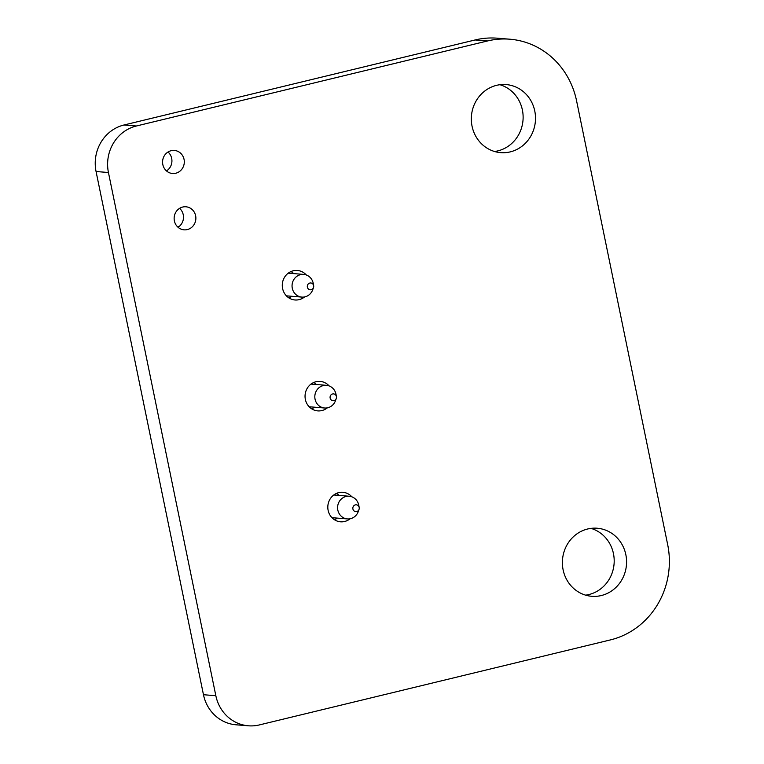 <?xml version="1.0" encoding="UTF-8"?>
<svg xmlns="http://www.w3.org/2000/svg" width="764" height="764" viewBox="0 0 764 764"><rect width="100%" height="100%" fill="white"/><g stroke="black" fill="none" stroke-linecap="round" stroke-linejoin="round"><path stroke-width="1.15" d="M509.836 39.203L497.45 38.2A79.657 74.853 94.6 0 0 475.093 39.967L123.978 125A38.859 36.51 94.6 0 0 96.063 171.518L203.463 694.715A38.859 36.51 94.6 0 0 236.028 724.797L248.405 725.8A38.859 36.51 94.6 0 0 259.302 724.941L610.417 639.907A79.657 74.853 94.6 0 0 667.66 544.541L576.591 100.886A79.657 74.853 94.6 0 0 509.836 39.203A79.657 74.853 94.6 0 0 487.48 40.969L136.364 126.003A38.859 36.51 94.6 0 0 108.44 172.511L215.84 695.717A38.859 36.51 94.6 0 0 248.405 725.8M510.247 151.883A34.141 32.088 -85.4 0 1 500.668 152.638A34.141 32.088 -85.4 0 1 471.436 116.023A34.141 32.088 -85.4 0 1 506.16 84.575A34.141 32.088 -85.4 0 1 535.44 116.08A34.141 32.088 -85.4 0 1 510.247 151.883M499.923 84.718A34.141 32.088 -85.4 0 1 523.111 118.401A34.141 32.088 -85.4 0 1 497.861 150.88A34.141 32.088 -85.4 0 1 494.528 151.501M175.749 173.237A11.565 10.868 -85.4 0 1 172.511 173.495A11.565 10.868 -85.4 0 1 162.608 161.089A11.565 10.868 -85.4 0 1 174.373 150.441A11.565 10.868 -85.4 0 1 184.286 161.108A11.565 10.868 -85.4 0 1 175.749 173.237M168.013 152.007A11.565 10.868 -85.4 0 1 166.485 170.926M187.314 229.582A11.565 10.868 -85.4 0 1 184.076 229.84A11.565 10.868 -85.4 0 1 174.173 217.434A11.565 10.868 -85.4 0 1 185.938 206.786A11.565 10.868 -85.4 0 1 195.851 217.453A11.565 10.868 -85.4 0 1 187.314 229.582M179.578 208.352A11.565 10.868 -85.4 0 1 178.05 227.271M350.103 518.766A14.793 13.905 -85.4 0 1 344.679 521.468A14.793 13.905 -85.4 0 1 340.534 521.802A14.793 13.905 -85.4 0 1 327.861 505.93A14.793 13.905 -85.4 0 1 342.912 492.302A14.793 13.905 -85.4 0 1 351.86 496.82M336.599 493.353A14.793 13.905 -85.4 0 1 339.111 495.416M337.287 518.107A14.793 13.905 -85.4 0 1 334.47 519.749M601.316 595.538A34.141 32.088 -85.4 0 1 591.737 596.292A34.141 32.088 -85.4 0 1 562.505 559.678A34.141 32.088 -85.4 0 1 597.228 528.23A34.141 32.088 -85.4 0 1 626.509 559.726A34.141 32.088 -85.4 0 1 601.316 595.538M590.992 528.373A34.141 32.088 -85.4 0 1 614.18 562.056A34.141 32.088 -85.4 0 1 588.929 594.535A34.141 32.088 -85.4 0 1 585.596 595.156M304.559 296.938A14.793 13.905 -85.4 0 1 299.144 299.641A14.793 13.905 -85.4 0 1 294.999 299.975A14.793 13.905 -85.4 0 1 282.327 284.103A14.793 13.905 -85.4 0 1 297.377 270.475A14.793 13.905 -85.4 0 1 306.326 274.992M291.065 271.526A14.793 13.905 -85.4 0 1 293.577 273.588M291.752 296.279A14.793 13.905 -85.4 0 1 288.935 297.922M327.326 407.852A14.793 13.905 -85.4 0 1 321.911 410.554A14.793 13.905 -85.4 0 1 317.767 410.889A14.793 13.905 -85.4 0 1 305.094 395.017A14.793 13.905 -85.4 0 1 320.145 381.389A14.793 13.905 -85.4 0 1 329.093 385.906M313.832 382.439A14.793 13.905 -85.4 0 1 316.344 384.502M314.52 407.193A14.793 13.905 -85.4 0 1 311.702 408.836M356.721 511.536A3.419 3.209 -85.4 0 1 352.901 508.939A3.419 3.209 -85.4 0 1 355.403 504.87A3.419 3.209 -85.4 0 1 359.042 509.387A3.419 3.209 -85.4 0 1 356.721 511.536M359.042 509.387L358.278 511.517A11.384 10.696 -85.4 0 1 350.561 518.67A11.384 10.696 -85.4 0 1 347.362 518.918A11.384 10.696 -85.4 0 1 337.621 506.713A11.384 10.696 -85.4 0 1 349.196 496.237A11.384 10.696 -85.4 0 1 358.784 505.291L359.195 507.516M333.954 400.623A3.419 3.209 -85.4 0 1 330.134 398.025A3.419 3.209 -85.4 0 1 332.636 393.957A3.419 3.209 -85.4 0 1 336.275 398.474A3.419 3.209 -85.4 0 1 333.954 400.623M336.275 398.474L335.511 400.603A11.384 10.696 -85.4 0 1 327.794 407.756A11.384 10.696 -85.4 0 1 324.595 408.005A11.384 10.696 -85.4 0 1 314.854 395.8A11.384 10.696 -85.4 0 1 326.429 385.323A11.384 10.696 -85.4 0 1 336.017 394.377L336.427 396.602M311.187 289.709A3.419 3.209 -85.4 0 1 307.367 287.111A3.419 3.209 -85.4 0 1 309.869 283.043A3.419 3.209 -85.4 0 1 313.507 287.56A3.419 3.209 -85.4 0 1 311.187 289.709M313.507 287.56L312.743 289.69A11.384 10.696 -85.4 0 1 305.027 296.843A11.384 10.696 -85.4 0 1 301.828 297.091A11.384 10.696 -85.4 0 1 292.087 284.886A11.384 10.696 -85.4 0 1 303.661 274.41A11.384 10.696 -85.4 0 1 313.25 283.463L313.66 285.688M179.311 226.354L177.535 226.784M487.48 40.969L475.093 39.967M136.364 126.003L123.978 125M108.44 172.511L96.063 171.518M215.84 695.717L203.463 694.715M331.948 517.677L347.362 518.918M333.792 494.986L349.196 496.237M309.181 406.763L324.595 408.005M311.024 384.072L326.429 385.323M286.414 295.849L301.828 297.091M288.257 273.159L303.661 274.41"/></g></svg>
